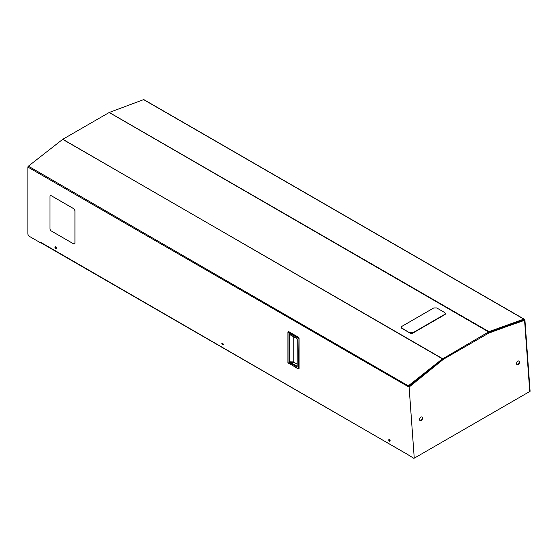 <?xml version="1.0" encoding="UTF-8"?>
<svg xmlns="http://www.w3.org/2000/svg" width="558" height="558" viewBox="0 0 558 558"><rect width="100%" height="100%" fill="white"/><g stroke="black" fill="none" stroke-linecap="round" stroke-linejoin="round"><path stroke-width="0.84" d="M410.004 332.735L412.906 332.735L444.838 314.3L445.437 313.463L444.838 312.626L436.712 307.932L433.803 307.932L401.879 326.367L401.279 327.204L401.879 328.041L410.004 333.07A2.051 1.186 0 0 0 412.906 333.07L444.838 314.635A2.051 1.186 0 0 0 445.437 313.798A2.051 1.186 0 0 0 445.417 313.631M401.3 327.372A2.051 1.186 0 0 0 401.279 327.539A2.051 1.186 0 0 0 401.879 328.376L410.004 333.07M409 386.715L408.428 386.282M521.486 320.99L520.795 320.592M442.11 359.924L441.538 359.589M488.975 332.673L524.576 320.334L529.737 391.472M489.589 332.798L523.948 320.271M524.074 320.271L524.576 320.334M409.084 386.98L409.23 386.296L442.682 359.457L443.122 359.631L443.589 359.157L442.933 358.299L442.361 358.536L62.705 139.347L28.36 166.165A0.795 0.46 120 0 0 27.9 167.072L27.9 233.83A2.051 1.186 -120 0 0 29.351 236.348L40.797 242.953L40.797 242.36L403.929 452.357M442.752 359.491L443.122 359.631M409.07 386.75L414.252 458.181L409.07 386.75L408.428 386.38L442.417 358.885L443.261 359.003L442.787 359.478M414.252 458.153L409.112 386.994M408.735 386.945L408.093 386.575L408.428 386.38M524.583 320.062L529.765 391.493L530.1 391.298L524.918 319.867L523.941 319.685L524.918 319.867M265.664 372.381L265.315 372.179M413.917 458.376L403.762 452.113M420.948 417.119A2.051 1.283 115.5 0 0 419.679 419.016A2.051 1.283 115.5 0 0 420.195 420.718A2.051 1.283 115.5 0 0 421.199 420.606A2.051 1.283 115.5 0 0 422.476 418.709A2.051 1.283 115.5 0 0 421.96 417.014A2.051 1.283 115.5 0 0 420.948 417.119M420.035 420.62A2.051 1.283 115.5 0 0 420.871 420.446A2.051 1.283 115.5 0 0 422.113 418.688A2.051 1.283 115.5 0 0 421.785 416.952M517.887 361.152A2.051 1.283 115.5 0 0 516.617 363.049A2.051 1.283 115.5 0 0 517.133 364.751A2.051 1.283 115.5 0 0 518.145 364.639A2.051 1.283 115.5 0 0 519.414 362.742A2.051 1.283 115.5 0 0 518.898 361.04A2.051 1.283 115.5 0 0 517.887 361.152M516.98 364.653A2.051 1.283 115.5 0 0 517.81 364.479A2.051 1.283 115.5 0 0 519.052 362.721A2.051 1.283 115.5 0 0 518.724 360.984M390.077 441.099A0.983 0.572 60 0 1 389.777 441.001A0.983 0.572 60 0 1 389.149 439.495M389.449 439.585A0.983 0.572 60 0 1 390.091 440.457A0.983 0.572 60 0 1 389.937 441.245A0.983 0.572 60 0 1 389.449 441.197A0.983 0.572 60 0 1 388.8 440.325A0.983 0.572 60 0 1 388.954 439.537A0.983 0.572 60 0 1 389.449 439.585L390.091 440.45M223.186 344.746A0.983 0.572 60 0 1 222.893 344.649A0.983 0.572 60 0 1 222.258 343.142M222.558 343.233A0.983 0.572 60 0 1 223.2 344.105A0.983 0.572 60 0 1 223.054 344.893A0.983 0.572 60 0 1 222.558 344.844A0.983 0.572 60 0 1 221.917 343.972A0.983 0.572 60 0 1 222.063 343.184A0.983 0.572 60 0 1 222.558 343.233L223.2 344.098M56.302 248.394A0.983 0.572 60 0 1 56.002 248.296A0.983 0.572 60 0 1 55.375 246.789M55.667 246.88A0.983 0.572 60 0 1 56.316 247.752A0.983 0.572 60 0 1 56.163 248.54A0.983 0.572 60 0 1 55.667 248.491A0.983 0.572 60 0 1 55.026 247.619A0.983 0.572 60 0 1 55.179 246.831A0.983 0.572 60 0 1 55.667 246.88M488.445 332.303L523.941 319.685L523.802 319.127L143.615 99.624L109.277 112.458A0.795 0.46 120 0 0 109.18 112.507L62.803 139.277A0.795 0.46 120 0 0 62.705 139.347M489.485 332.763L488.996 332.945L488.445 331.919L488.934 331.654L523.802 319.127M524.101 319.127L143.915 99.631A0.795 0.46 120 0 0 143.615 99.624M27.9 167.072L408.093 386.575L408.547 385.662L442.417 358.885M409.391 386.834L443.017 359.617M414.28 458.167L529.737 391.507M442.933 358.682L488.536 331.968M442.843 358.634L442.843 358.25M442.459 358.857L62.803 139.277M408.609 386.01L28.36 166.165M488.871 332.066L488.934 331.654L109.277 112.458M488.836 332.08L109.18 112.507M288.346 331.773A0.614 0.356 60 0 1 288.765 331.654L298.607 337.339A0.614 0.356 60 0 1 299.046 338.092L299.046 368.426A0.614 0.356 60 0 1 298.732 368.726M74.521 243.867A2.051 1.186 -120 0 0 74.549 243.853A2.051 1.186 -120 0 0 74.974 242.911L74.974 211.077A2.051 1.186 -120 0 0 73.523 208.559L51.469 195.83A2.051 1.186 -120 0 0 50.443 195.725A2.051 1.186 -120 0 0 50.415 195.746M51.413 195.858A2.051 1.186 -120 0 0 50.38 195.76A2.051 1.186 -120 0 0 49.955 196.702L49.955 228.536A2.051 1.186 -120 0 0 51.413 231.054L73.468 243.783A2.051 1.186 -120 0 0 74.493 243.888A2.051 1.186 -120 0 0 74.918 242.946L74.918 211.112A2.051 1.186 -120 0 0 73.468 208.594L51.469 195.83M293.766 336.865L293.766 361.912L294.192 362.491L290.369 362.414L289.504 361.821L293.766 361.912M297.037 364.13L294.192 362.491M290.3 334.863L289.504 334.842L290.369 334.765L289.504 334.842L290.369 334.765L296.814 338.539M297.037 366.194L290.369 362.414L290.083 362.916L296.577 366.662A0.823 0.474 -120 0 0 297.156 366.327L297.072 366.181M297.107 339.048L297.037 366.16L297.156 339.348A0.823 0.474 -120 0 0 296.577 338.343L289.874 334.674M56.365 248.059L55.681 246.894M488.996 332.938L443.589 359.157M296.577 366.662L297.037 366.062M289.504 334.842L289.504 361.821L289.504 334.842M296.577 338.343L297.156 339.348L297.156 366.327M290.083 334.598L289.232 334.772M289.232 361.751L290.083 362.916M288.186 362.993L298.174 368.594L298.028 338.009L288.04 332.408L288.04 362.742L288.472 363.16M288.04 332.408L288.04 332.073A0.614 0.356 60 0 1 288.472 331.822L298.321 337.506L298.028 338.009M298.607 337.339L298.321 337.506A0.614 0.356 60 0 1 298.753 338.26L298.174 338.26M299.046 338.092L298.753 368.594L298.174 368.594M298.028 368.678L298.321 368.845A0.614 0.356 60 0 0 298.753 368.594L299.046 368.426M288.765 331.654L288.186 332.324M433.392 308.169L428.377 311.071M263.676 371.398L41.062 242.876M403.866 452.336L265.42 372.402M288.458 331.626L287.921 332.24L287.921 362.574L298.111 368.866L298.914 368.705"/></g></svg>
